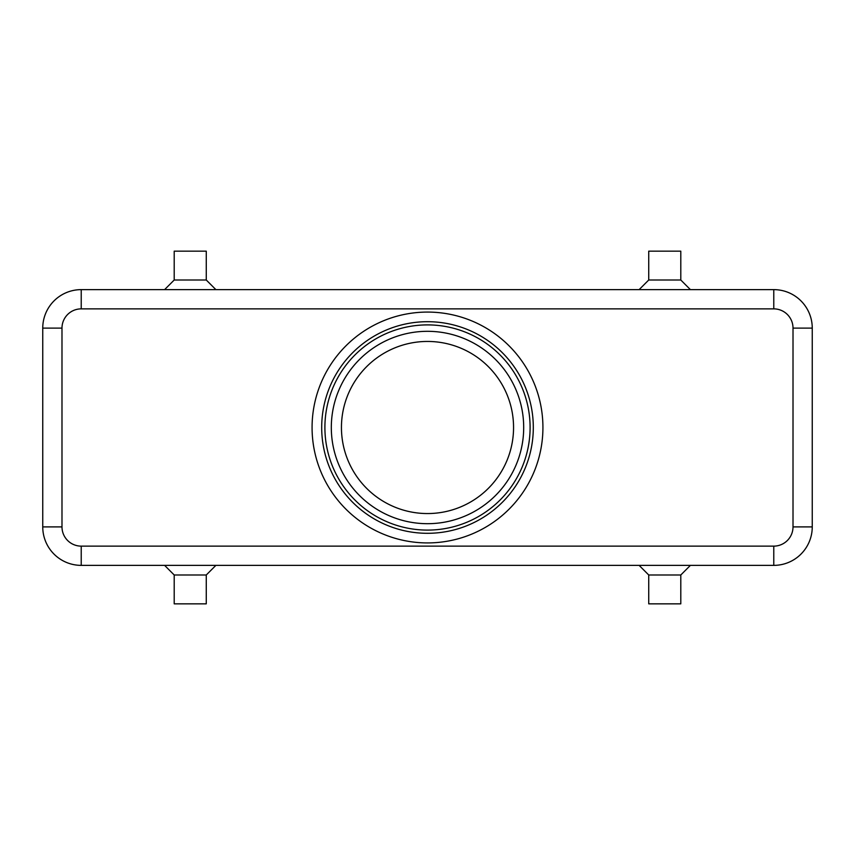 <?xml version="1.0" encoding="UTF-8"?>
<svg xmlns="http://www.w3.org/2000/svg" width="855" height="855" viewBox="0 0 855 855"><rect width="100%" height="100%" fill="white"/><g stroke="black" fill="none" stroke-linecap="round" stroke-linejoin="round"><path stroke-width="1.28" d="M800.985 300.896A38.475 38.475 0 0 0 773.775 289.631L81.225 289.631A38.475 38.475 0 0 0 42.75 328.106L42.75 526.894A38.475 38.475 0 0 0 81.225 565.369L773.775 565.369A38.475 38.475 0 0 0 812.25 526.894L812.25 328.106A38.475 38.475 0 0 0 773.775 289.631L773.775 308.869A19.238 19.238 0 0 1 793.013 328.106L793.013 526.894A19.238 19.238 0 0 1 773.775 546.131L81.225 546.131A19.238 19.238 0 0 1 61.988 526.894L42.75 526.894M680.794 574.988L680.794 603.844L648.731 603.844L648.731 574.988L680.794 574.988L690.413 565.369M206.269 574.988L174.206 574.988L174.206 603.844L206.269 603.844L206.269 574.988L215.888 565.369M648.731 280.013L680.794 280.013L680.794 251.156L648.731 251.156L648.731 280.013L639.113 289.631M174.206 280.013L174.206 251.156L206.269 251.156L206.269 280.013L174.206 280.013L164.588 289.631M427.5 513.556A86.056 86.056 0 0 1 341.444 427.5A86.056 86.056 0 0 1 427.5 341.444A86.056 86.056 0 0 1 513.556 427.5A86.056 86.056 0 0 1 427.5 513.556M427.5 533.306A105.806 105.806 0 0 1 321.694 427.5A105.806 105.806 0 0 1 427.5 321.694A105.806 105.806 0 0 1 533.306 427.5A105.806 105.806 0 0 1 427.5 533.306M427.5 530.1A102.6 102.6 0 0 1 324.9 427.5A102.6 102.6 0 0 1 427.5 324.9A102.6 102.6 0 0 1 530.1 427.5A102.6 102.6 0 0 1 427.5 530.1M427.5 312.075A115.425 115.425 0 0 1 542.925 427.5A115.425 115.425 0 0 1 427.5 542.925A115.425 115.425 0 0 1 312.075 427.5A115.425 115.425 0 0 1 427.5 312.075M427.5 331.312A96.188 96.188 0 0 0 331.312 427.5A96.188 96.188 0 0 0 427.5 523.688A96.188 96.188 0 0 0 523.688 427.5A96.188 96.188 0 0 0 427.5 331.312M54.015 554.104A38.475 38.475 0 0 0 81.225 565.369L81.225 546.131M61.988 526.894L61.988 328.106A19.238 19.238 0 0 1 81.225 308.869L81.225 289.631A38.475 38.475 0 0 0 54.015 300.896M773.775 546.131L773.775 565.369A38.475 38.475 0 0 0 800.985 554.104M812.25 526.894L793.013 526.894M812.25 328.106L793.013 328.106M61.988 328.106L42.75 328.106M81.225 308.869L773.775 308.869M206.269 280.013L215.888 289.631M690.413 289.631L680.794 280.013M164.588 565.369L174.206 574.988M648.731 574.988L639.113 565.369"/></g></svg>
